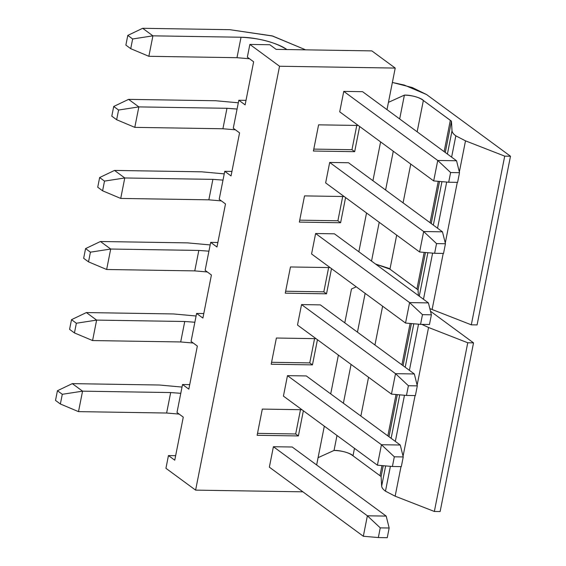<?xml version="1.0" encoding="UTF-8"?>
<svg xmlns="http://www.w3.org/2000/svg" width="566" height="566" viewBox="0 0 566 566"><rect width="100%" height="100%" fill="white"/><g stroke="black" fill="none" stroke-linecap="round" stroke-linejoin="round"><path stroke-width="0.85" d="M423.474 299.272L432.608 253.122L423.474 299.272M437.546 228.204L446.68 182.054L437.546 228.204M451.618 157.136L455.828 135.847C453.486 134.163 452.213 132.479 452.015 130.796L447.409 154.044L452.015 130.796C452.121 132.366 453.394 134.05 455.828 135.847L465.507 140.849L504.709 156.138L510.49 156.23L426.58 94.55L412.253 87.539L392.38 82.459L404.202 85.049L426.58 94.55L510.49 156.23L504.709 156.138L471.308 324.827L429.835 308.611L471.308 324.827L477.081 324.919L471.308 324.827L504.709 156.138L465.507 140.849L459.344 171.965L465.507 140.849L455.828 135.847L451.618 157.136M441.947 181.644L433.337 225.112L441.947 181.644M427.875 252.705L419.265 296.181L427.875 252.705M385.474 491.182L390.398 466.32L385.474 491.182C383.041 489.378 381.767 487.694 381.654 486.123C381.852 487.807 383.125 489.491 385.474 491.182L395.146 496.184L385.474 491.182M395.33 441.402L404.471 395.252L395.33 441.402M409.402 370.334L418.536 324.184L409.402 370.334M413.803 323.773L405.199 367.242L413.803 323.773M399.73 394.842L391.127 438.31L399.73 394.842M385.658 465.903L381.654 486.123L381.095 476.53L352.993 455.814C348.769 452.531 342.444 450.748 334.032 450.451L318.078 457.682L316.642 464.962L324.318 426.17L318.078 457.682L334.032 450.451L336.996 435.487L334.032 450.451C339.791 450.027 351.451 453.338 352.993 455.814L381.095 476.53L381.654 486.123L385.658 465.903M351.479 288.993L344.779 322.832L351.479 288.993L356.255 286.828L351.479 288.993M358.851 251.764L366.535 212.972L358.851 251.764M372.923 180.703L380.607 141.903L372.923 180.703M386.995 109.634L395.224 68.076L279.54 66.243L195.61 490.128L302.895 491.826L195.61 490.128L165.937 468.308L195.61 490.128L279.54 66.243L395.224 68.076L386.995 109.634M330.707 393.901L338.39 355.101L330.707 393.901M359.651 126.501L354.663 151.688L313.408 151.03L318.594 124.831L358.228 125.461L318.594 124.831L313.408 151.03L354.663 151.688L359.651 126.501M345.578 197.569L340.598 222.749L299.336 222.098L304.529 195.893L344.163 196.522L304.529 195.893L299.336 222.098L340.598 222.749L345.578 197.569M331.506 268.631L326.525 293.818L285.264 293.16L290.457 266.961L330.091 267.591L290.457 266.961L285.264 293.16L326.525 293.818L331.506 268.631M317.441 339.699L312.453 364.879L271.192 364.228L276.385 338.029L316.019 338.659L276.385 338.029L271.192 364.228L312.453 364.879L317.441 339.699M303.369 410.767L298.381 435.947L257.127 435.296L262.313 409.091L301.947 409.72L262.313 409.091L257.127 435.296L298.381 435.947L303.369 410.767M269.352 467.169L273.406 446.716L292.219 447.013L273.406 446.716L269.352 467.169L363.33 536.257L269.352 467.169M283.425 396.108L287.471 375.647L306.291 375.944L400.261 445.025L306.291 375.944L287.471 375.647L283.425 396.108L377.402 465.188L283.425 396.108M297.497 325.04L301.544 304.579L320.356 304.883L301.544 304.579L297.497 325.04L391.467 394.12L297.497 325.04M339.713 111.842L343.76 91.381L362.573 91.685L456.55 160.765L362.573 91.685L343.76 91.381L339.713 111.842L433.683 180.922L339.713 111.842M325.641 182.91L329.688 162.449L348.5 162.746L329.688 162.449L325.641 182.91L419.611 251.99L325.641 182.91M311.569 253.971L315.616 233.517L334.428 233.815L428.405 302.895L334.428 233.815L315.616 233.517L311.569 253.971L405.539 323.059L311.569 253.971M174.752 460.193L183.278 417.128L174.752 460.193L168.456 455.566L165.937 468.308L168.456 455.566L175.644 455.68L168.456 455.566L174.752 460.193M188.825 389.132L197.35 346.059L188.825 389.132L182.528 384.505L176.988 412.501L183.278 417.128L176.988 412.501L182.528 384.505L188.825 389.132M202.897 318.064L211.422 274.991L202.897 318.064L196.6 313.437L191.06 341.432L197.35 346.059L191.06 341.432L196.6 313.437L202.897 318.064M216.969 246.995L225.494 203.93L216.969 246.995L210.672 242.368L205.125 270.364L211.422 274.991L205.125 270.364L210.672 242.368L216.969 246.995M231.041 175.934L239.567 132.861L231.041 175.934L224.744 171.307L219.198 199.303L225.494 203.93L219.198 199.303L224.744 171.307L231.041 175.934M245.113 104.866L253.639 61.793L245.113 104.866L238.817 100.239L233.27 128.234L239.567 132.861L233.27 128.234L238.817 100.239L245.113 104.866M276.13 49.369L371.841 50.89L395.224 68.076L371.841 50.89L276.13 49.369L269.833 44.742L249.868 44.424L279.54 66.243L249.868 44.424L247.342 57.166L253.639 61.793L247.342 57.166L249.868 44.424L269.833 44.742L276.13 49.369M440.129 511.558L434.355 511.466L395.146 496.184L434.355 511.466L440.129 511.558L473.53 342.869L440.129 511.558M356.771 125.433L351.967 149.7L354.663 151.688L351.967 149.7L313.79 149.099L351.967 149.7L356.771 125.433M342.699 196.501L337.895 220.768L340.598 222.749L337.895 220.768L299.718 220.16L337.895 220.768L342.699 196.501M328.627 267.569L323.823 291.837L326.525 293.818L323.823 291.837L285.653 291.228L323.823 291.837L328.627 267.569M314.562 338.631L309.751 362.898L312.453 364.879L309.751 362.898L271.581 362.297L309.751 362.898L314.562 338.631M300.489 409.699L295.685 433.966L298.381 435.947L295.685 433.966L257.509 433.358L295.685 433.966L300.489 409.699M371.529 261.089L379.213 222.289L371.529 261.089M385.602 190.02L393.285 151.221L385.602 190.02M399.674 118.952L404.393 95.123L388.439 102.354L404.393 95.123L399.674 118.952M343.385 403.218L351.069 364.419L343.385 403.218M357.457 332.15L365.141 293.358L357.457 332.15M189.716 384.618L182.528 384.505L189.716 384.618M203.788 313.55L196.6 313.437L203.788 313.55M217.86 242.481L210.672 242.368L217.86 242.481M231.933 171.42L224.744 171.307L231.933 171.42M246.005 100.352L238.817 100.239L246.005 100.352M430.485 311.222L473.53 342.869L467.757 342.777L434.355 511.466L467.757 342.777L428.554 327.488L417.128 385.163L428.554 327.488L421.847 324.382L428.554 327.488L467.757 342.777L473.53 342.869L430.485 311.222M415.069 395.563L403.063 456.231L415.069 395.563M401.004 466.632L395.146 496.184L400.997 466.632M411.383 323.561L403.049 365.664L411.383 323.561M397.311 394.629L388.976 436.733L397.311 394.629M383.239 465.698L381.095 476.53L383.239 465.698M410.109 323.455L401.917 364.837L410.109 323.455M396.037 394.516L387.844 435.898L396.037 394.516M381.965 465.585L379.977 475.645L381.965 465.585M382.616 306.206L374.94 344.998L382.616 306.206M368.551 377.274L360.867 416.067L368.551 377.274M354.479 448.336L352.993 455.814L354.479 448.336M418.38 295.53L418.048 289.891L416.93 289.007L389.953 269.175L375.583 264.067L389.083 268.418L389.953 269.175L396.688 235.138L389.953 269.175L418.048 289.891L418.38 295.53M403.077 202.869L410.76 164.076L403.077 202.869M417.149 131.8L423.354 100.486C421.812 98.01 410.152 94.699 404.393 95.123C412.805 95.421 419.123 97.203 423.354 100.486L451.456 121.202L452.015 130.796L451.456 121.202L445.265 152.466L451.456 121.202L450.331 120.317L444.133 151.638L450.331 120.317L423.354 100.486L417.149 131.8M477.081 324.919L510.49 156.23L477.081 324.919M457.286 182.365L445.272 243.033L457.286 182.365M443.213 253.434L432.106 309.545L443.213 253.434M439.527 181.431L431.193 223.535L439.527 181.431M425.455 252.5L418.048 289.891L425.455 252.5M438.254 181.318L430.061 222.7L438.254 181.318M424.182 252.386L416.93 289.007L424.182 252.386M363.33 536.257L367.376 515.796L273.406 446.716L367.376 515.796L386.189 516.093L292.219 447.013L386.189 516.093L367.376 515.796L363.33 536.257L378.336 537.558L363.33 536.257M377.402 465.188L381.449 444.727L287.471 375.647L381.449 444.727L400.261 445.025L403.24 456.946L401.322 466.632L392.408 466.49L377.402 465.188L392.408 466.49L394.325 456.804L381.449 444.727L377.402 465.188M391.467 394.12L395.521 373.666L301.544 304.579L395.521 373.666L414.333 373.963L320.356 304.883L414.333 373.963L395.521 373.666L391.467 394.12L406.48 395.429L391.467 394.12M433.683 180.922L437.737 160.468L343.76 91.381L437.737 160.468L456.55 160.765L459.521 172.68L457.604 182.372L448.697 182.231L433.683 180.922L448.697 182.231L450.614 172.538L437.737 160.468L433.683 180.922M419.611 251.99L423.665 231.529L329.688 162.449L423.665 231.529L442.478 231.827L348.5 162.746L442.478 231.827L423.665 231.529L419.611 251.99L434.624 253.292L419.611 251.99M405.539 323.059L409.593 302.598L315.616 233.517L409.593 302.598L428.405 302.895L431.384 314.809L429.46 324.502L420.552 324.36L405.539 323.059L420.552 324.36L422.469 314.668L409.593 302.598L405.539 323.059M387.25 537.7L378.336 537.558L380.253 527.866L367.376 515.796L380.253 527.866L389.167 528.007L386.189 516.093L389.167 528.007L387.25 537.7L389.167 528.007L380.253 527.866L378.336 537.558L387.25 537.7M381.449 444.727L394.325 456.804L403.24 456.946L400.261 445.025L381.449 444.727M415.387 395.57L406.48 395.429L408.397 385.736L395.521 373.666L408.397 385.736L417.312 385.878L414.333 373.963L417.312 385.878L415.387 395.57L417.312 385.878L408.397 385.736L406.48 395.429L415.387 395.57M437.737 160.468L450.614 172.538L459.521 172.68L456.55 160.765L437.737 160.468M443.532 253.434L434.624 253.292L436.542 243.606L423.665 231.529L436.542 243.606L445.449 243.748L442.478 231.827L445.449 243.748L443.532 253.434L445.449 243.748L436.542 243.606L434.624 253.292L443.532 253.434M409.593 302.598L422.469 314.668L431.384 314.809L428.405 302.895L409.593 302.598M182.019 387.066L159.435 385.014L72.306 383.628L82.558 391.163L170.677 392.563L180.787 393.306L170.677 392.563L82.558 391.163L72.306 383.628L159.435 385.014L182.019 387.066M179.16 414.1L166.623 413.024L78.504 411.623L166.623 413.024L170.677 392.563L166.623 413.024L179.16 414.1M193.232 343.031L180.696 341.956L92.576 340.555L180.696 341.956L193.232 343.031M196.091 315.998L173.507 313.946L86.372 312.566L96.623 320.101L184.749 321.495L194.86 322.245L184.749 321.495L180.696 341.956L184.749 321.495L96.623 320.101L92.576 340.555L74.443 332.928L69.583 329.362L74.443 332.928L92.576 340.555L96.623 320.101L86.372 312.566L173.507 313.946L196.091 315.998M210.163 244.929L187.579 242.878L100.444 241.498L110.695 249.033L198.822 250.434L208.932 251.177L198.822 250.434L110.695 249.033L100.444 241.498L187.579 242.878L210.163 244.929M207.305 271.97L194.768 270.888L106.649 269.494L194.768 270.888L198.822 250.434L194.768 270.888L207.305 271.97M249.521 58.772L236.984 57.69L148.858 56.296L236.984 57.69L249.521 58.772M305.64 49.836L272.076 35.877L229.796 29.68L142.66 28.3L152.912 35.835L241.038 37.236C256.681 37.321 278.684 43.249 286.927 49.603C275.387 42.301 260.091 38.177 241.038 37.236L236.984 57.69L241.038 37.236L152.912 35.835L148.858 56.296L130.725 48.669L125.871 45.096L130.725 48.669L148.858 56.296L152.912 35.835L142.66 28.3L229.796 29.68L272.699 36.047L305.64 49.836M238.307 102.8L215.724 100.748L128.588 99.368L138.84 106.903L226.966 108.297L237.069 109.047L226.966 108.297L138.84 106.903L128.588 99.368L215.724 100.748L238.307 102.8M235.449 129.833L222.912 128.758L134.793 127.357L222.912 128.758L226.966 108.297L222.912 128.758L235.449 129.833M221.377 200.902L208.84 199.826L120.721 198.425L208.84 199.826L221.377 200.902M224.235 173.868L201.652 171.816L114.516 170.43L124.768 177.965L212.894 179.365L222.997 180.108L212.894 179.365L208.84 199.826L212.894 179.365L124.768 177.965L120.721 198.425L102.588 190.799L97.727 187.226L102.588 190.799L120.721 198.425L124.768 177.965L114.516 170.43L201.652 171.816L224.235 173.868M394.325 456.804L392.408 466.49L401.322 466.632L403.24 456.946L394.325 456.804M450.614 172.538L448.697 182.231L457.604 182.372L459.521 172.68L450.614 172.538M422.469 314.668L420.552 324.36L429.46 324.502L431.384 314.809L422.469 314.668M72.306 383.628L57.435 390.731L62.288 394.304L82.558 391.163L78.504 411.623L60.371 403.997L55.51 400.424L57.435 390.731L72.306 383.628M86.372 312.566L71.507 319.67L76.36 323.236L96.623 320.101L76.36 323.236L74.443 332.928L76.36 323.236L71.507 319.67L69.583 329.362L71.507 319.67L86.372 312.566M100.444 241.498L85.572 248.601L90.433 252.174L110.695 249.033L106.649 269.494L88.515 261.86L83.655 258.294L85.572 248.601L100.444 241.498M142.66 28.3L127.789 35.403L132.649 38.976L152.912 35.835L132.649 38.976L130.725 48.669L132.649 38.976L127.789 35.403L125.871 45.096L127.789 35.403L142.66 28.3M128.588 99.368L113.716 106.472L118.577 110.037L138.84 106.903L134.793 127.357L116.653 119.73L111.799 116.164L113.716 106.472L128.588 99.368M114.516 170.43L99.644 177.54L104.505 181.106L124.768 177.965L104.505 181.106L102.588 190.799L104.505 181.106L99.644 177.54L97.727 187.226L99.644 177.54L114.516 170.43M57.435 390.731L55.51 400.424L60.371 403.997L62.288 394.304L57.435 390.731M60.371 403.997L78.504 411.623L82.558 391.163L62.288 394.304L60.371 403.997M85.572 248.601L83.655 258.294L88.515 261.86L90.433 252.174L85.572 248.601M88.515 261.86L106.649 269.494L110.695 249.033L90.433 252.174L88.515 261.86M113.716 106.472L111.799 116.164L116.653 119.73L118.577 110.037L113.716 106.472M116.653 119.73L134.793 127.357L138.84 106.903L118.577 110.037L116.653 119.73"/></g></svg>
